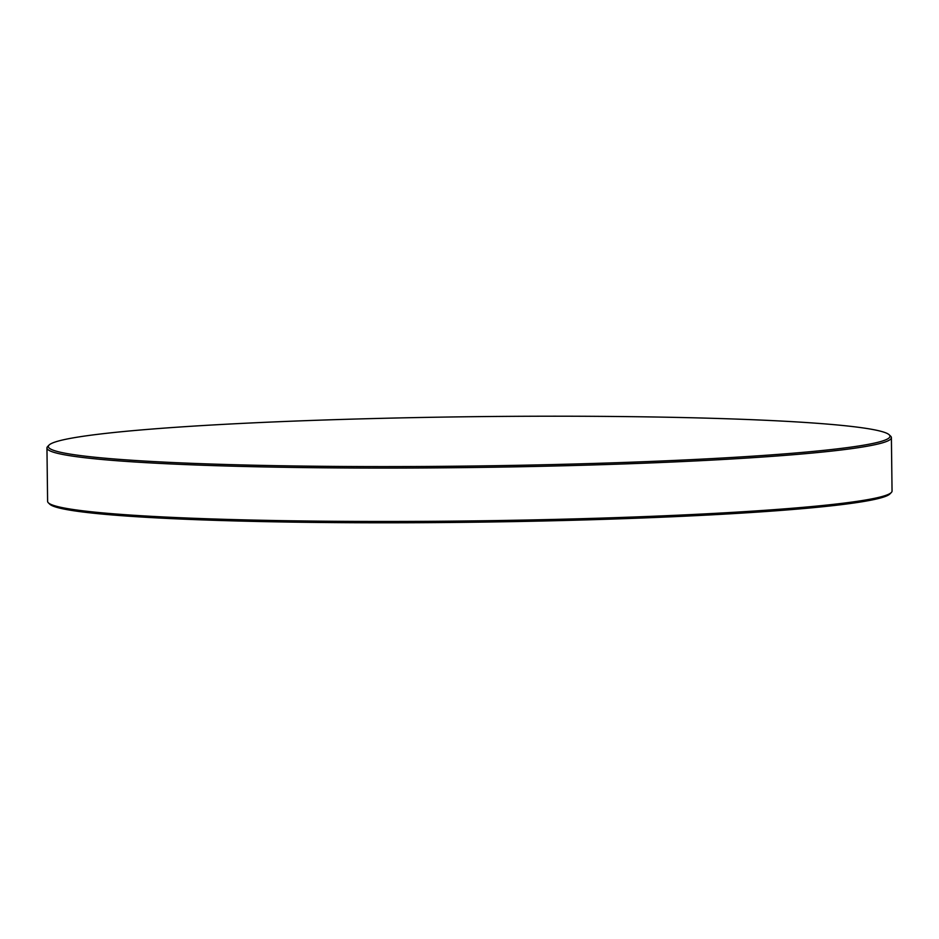 <?xml version="1.0" encoding="UTF-8"?>
<svg xmlns="http://www.w3.org/2000/svg" width="939" height="939" viewBox="0 0 939 939"><rect width="100%" height="100%" fill="white"/><g stroke="black" fill="none" stroke-linecap="round" stroke-linejoin="round"><path stroke-width="1.41" d="M891.334 492.494L889.949 493.914A420.848 24.66 179.3 0 1 555.724 520.699A420.848 24.66 179.3 0 1 49.767 504.184L48.347 502.799A422.257 24.743 -0.7 0 0 555.994 519.373A422.257 24.743 -0.7 0 0 891.334 492.494A422.257 24.743 -0.7 0 0 892.05 491.038L891.393 437.644A422.257 24.743 179.3 0 1 555.348 465.979A422.257 24.743 179.3 0 1 46.95 447.962A422.257 24.743 179.3 0 1 47.666 446.506L49.051 445.086A420.848 24.66 -0.7 0 0 555.043 464.5A420.848 24.66 -0.7 0 0 889.233 434.816A420.848 24.66 -0.7 0 0 383.276 418.301A420.848 24.66 -0.7 0 0 49.051 445.086M46.95 447.962L47.607 501.356A422.257 24.743 -0.7 0 0 48.347 502.799M889.233 434.816L890.653 436.201A422.257 24.743 179.3 0 1 891.393 437.644"/></g></svg>
